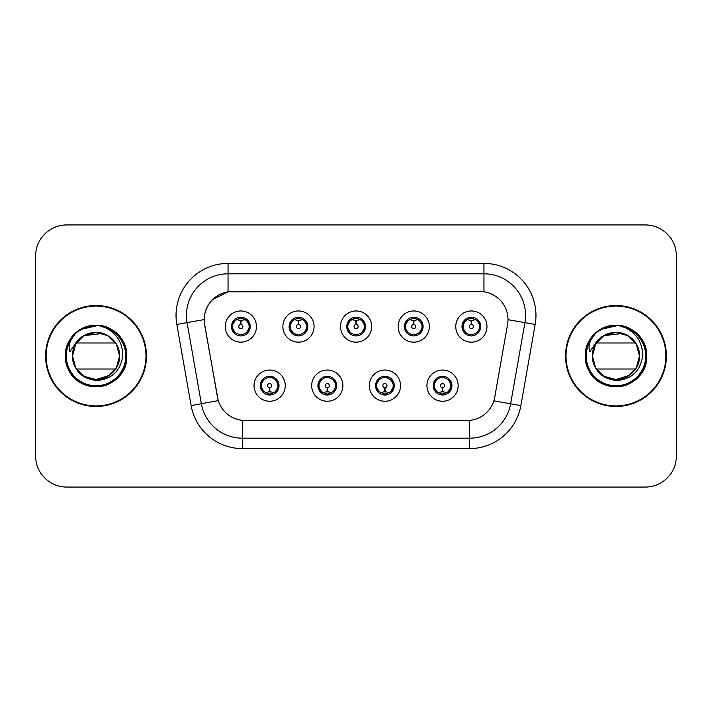 <?xml version="1.0" encoding="UTF-8"?>
<svg xmlns="http://www.w3.org/2000/svg" width="712" height="712" viewBox="0 0 712 712"><rect width="100%" height="100%" fill="white"/><g stroke="black" fill="none" stroke-linecap="round" stroke-linejoin="round"><path stroke-width="1.07" d="M231.48 326.559A9.363 9.363 0 0 0 240.843 335.922A9.363 9.363 0 0 0 250.206 326.559A9.363 9.363 0 0 0 240.843 317.196A9.363 9.363 0 0 0 231.48 326.559M289.108 326.559A9.363 9.363 0 0 0 298.47 335.922A9.363 9.363 0 0 0 307.833 326.559A9.363 9.363 0 0 0 298.47 317.196A9.363 9.363 0 0 0 289.108 326.559M346.744 326.559A9.363 9.363 0 0 0 356.107 335.922A9.363 9.363 0 0 0 365.47 326.559A9.363 9.363 0 0 0 356.107 317.196A9.363 9.363 0 0 0 346.744 326.559M404.372 326.559A9.363 9.363 0 0 0 413.734 335.922A9.363 9.363 0 0 0 423.097 326.559A9.363 9.363 0 0 0 413.734 317.196A9.363 9.363 0 0 0 404.372 326.559M461.999 326.559A9.363 9.363 0 0 0 471.362 335.922A9.363 9.363 0 0 0 480.725 326.559A9.363 9.363 0 0 0 471.362 317.196A9.363 9.363 0 0 0 461.999 326.559M260.298 385.646A9.363 9.363 0 0 0 269.661 395.009A9.363 9.363 0 0 0 279.024 385.646A9.363 9.363 0 0 0 269.661 376.283A9.363 9.363 0 0 0 260.298 385.646L263.93 391.68A8.322 8.322 0 0 1 263.93 379.612L260.378 385.646M317.926 385.646A9.363 9.363 0 0 0 327.289 395.009A9.363 9.363 0 0 0 336.651 385.646A9.363 9.363 0 0 0 327.289 376.283A9.363 9.363 0 0 0 317.926 385.646L321.557 391.68A8.322 8.322 0 0 1 321.557 379.612L318.015 385.646M375.553 385.646A9.363 9.363 0 0 0 384.916 395.009A9.363 9.363 0 0 0 394.279 385.646A9.363 9.363 0 0 0 384.916 376.283A9.363 9.363 0 0 0 375.553 385.646L379.193 391.68A8.322 8.322 0 0 1 379.193 379.612L375.642 385.646M433.19 385.646A9.363 9.363 0 0 0 442.553 395.009A9.363 9.363 0 0 0 451.915 385.646A9.363 9.363 0 0 0 442.553 376.283A9.363 9.363 0 0 0 433.19 385.646L436.821 391.68A8.322 8.322 0 0 1 436.821 379.612L433.27 385.646M204.655 324.467A28.088 28.088 0 0 1 232.317 291.502L479.897 291.502A28.088 28.088 0 0 1 507.558 324.467L494.715 397.287A28.088 28.088 0 0 1 467.054 420.498L245.15 420.498A28.088 28.088 0 0 1 217.489 397.287L204.655 324.467M256.445 326.559A15.602 15.602 0 0 1 240.843 342.161A15.602 15.602 0 0 1 225.241 326.559A15.602 15.602 0 0 1 240.843 310.957A15.602 15.602 0 0 1 256.445 326.559M486.972 326.559A15.602 15.602 0 0 1 471.362 342.161A15.602 15.602 0 0 1 455.76 326.559A15.602 15.602 0 0 1 471.362 310.957A15.602 15.602 0 0 1 486.972 326.559M429.336 326.559A15.602 15.602 0 0 1 413.734 342.161A15.602 15.602 0 0 1 398.133 326.559A15.602 15.602 0 0 1 413.734 310.957A15.602 15.602 0 0 1 429.336 326.559M371.708 326.559A15.602 15.602 0 0 1 356.107 342.161A15.602 15.602 0 0 1 340.496 326.559A15.602 15.602 0 0 1 356.107 310.957A15.602 15.602 0 0 1 371.708 326.559M314.081 326.559A15.602 15.602 0 0 1 298.47 342.161A15.602 15.602 0 0 1 282.869 326.559A15.602 15.602 0 0 1 298.47 310.957A15.602 15.602 0 0 1 314.081 326.559M285.263 385.646A15.602 15.602 0 0 1 269.661 401.248A15.602 15.602 0 0 1 254.05 385.646A15.602 15.602 0 0 1 269.661 370.044A15.602 15.602 0 0 1 285.263 385.646M458.154 385.646A15.602 15.602 0 0 1 442.553 401.248A15.602 15.602 0 0 1 426.942 385.646A15.602 15.602 0 0 1 442.553 370.044A15.602 15.602 0 0 1 458.154 385.646M400.527 385.646A15.602 15.602 0 0 1 384.916 401.248A15.602 15.602 0 0 1 369.314 385.646A15.602 15.602 0 0 1 384.916 370.044A15.602 15.602 0 0 1 400.527 385.646M342.89 385.646A15.602 15.602 0 0 1 327.289 401.248A15.602 15.602 0 0 1 311.687 385.646A15.602 15.602 0 0 1 327.289 370.044A15.602 15.602 0 0 1 342.89 385.646M45.586 356A50.454 50.454 0 0 0 96.04 406.454A50.454 50.454 0 0 0 146.494 356A50.454 50.454 0 0 0 96.04 305.546A50.454 50.454 0 0 0 45.586 356M565.506 356A50.454 50.454 0 0 0 615.96 406.454A50.454 50.454 0 0 0 666.414 356A50.454 50.454 0 0 0 615.96 305.546A50.454 50.454 0 0 0 565.506 356M466.947 420.498L242.356 420.365C230.421 418.674 222.384 412.159 218.255 400.82L204.549 324.467L204.433 315.434C207.13 302.413 214.997 294.546 228.045 291.813L479.79 291.502M212.523 299.565L228.267 291.787M176.825 324.458A52.012 52.012 0 0 1 228.045 263.413L483.955 263.413A52.012 52.012 0 0 1 535.175 324.458L520.864 405.6A52.012 52.012 0 0 1 469.644 448.587L242.356 448.587A52.012 52.012 0 0 1 191.136 405.6L176.825 324.458L187.069 322.652A41.608 41.608 0 0 1 228.045 273.817L483.955 273.817A41.608 41.608 0 0 1 524.931 322.652L510.62 403.793A41.608 41.608 0 0 1 469.644 438.183L242.356 438.183A41.608 41.608 0 0 1 201.38 403.793L187.069 322.652A41.608 41.608 0 0 1 186.437 315.434M245.053 420.498L242.356 420.365L242.356 448.587M191.136 405.6L218.192 400.633M217.56 398.168L217.391 397.287M187.069 322.652L204.121 319.59M676.4 256.133A31.203 31.203 0 0 0 645.197 224.93L66.803 224.93A31.203 31.203 0 0 0 35.6 256.133L35.6 455.867A31.203 31.203 0 0 0 66.803 487.07L645.197 487.07A31.203 31.203 0 0 0 676.4 455.867L676.4 256.133L676.4 455.867M35.6 256.133L35.6 455.867M645.197 224.93L66.803 224.93M66.803 487.07L645.197 487.07M239.882 320.204L240.567 320.329L240.754 324.485A2.074 2.074 180 0 0 238.769 326.612A2.074 2.074 180 0 0 240.843 328.641A2.074 2.074 180 0 0 242.917 326.612A2.074 2.074 180 0 0 240.932 324.485L241.119 320.329L241.804 320.204M245.364 319.572L241.11 320.534M240.576 320.534L236.322 319.572M241.208 318.246L242.97 318.513A8.322 8.322 0 0 1 243.032 318.531L243.46 317.57M242.454 335.779L242.018 334.8L246.575 332.593C249.992 328.579 249.992 324.556 246.575 320.525A8.322 8.322 0 0 1 246.575 332.593L250.117 326.559L246.575 320.525L241.733 318.282L242.454 317.338M239.232 335.779L239.668 334.8L235.111 332.593C231.694 328.57 231.694 324.547 235.111 320.525L231.569 326.577L235.111 332.593A8.322 8.322 0 0 1 235.129 320.516A8.322 8.322 0 0 0 232.521 326.559M238.404 318.602L240.478 318.246L240.442 317.472M241.733 334.836L242.178 335.824M243.068 334.578L238.413 334.515M239.232 317.338L239.668 318.317L235.111 320.525M239.953 318.282L239.508 317.294M270.613 392L269.928 391.885L269.75 387.72A2.074 2.074 -0 0 0 271.735 385.601A2.074 2.074 -0 0 0 269.661 383.563A2.074 2.074 -0 0 0 267.578 385.601A2.074 2.074 -0 0 0 269.572 387.72L269.385 391.885L268.7 392M265.14 392.632L269.394 391.671M269.919 391.671L274.182 392.632M269.296 393.958L267.534 393.692A8.322 8.322 0 0 1 267.472 393.674L267.045 394.635M275.393 379.612A8.322 8.322 0 0 1 275.375 391.698A8.322 8.322 0 0 0 277.983 385.646M272.091 393.603L270.017 393.958L270.053 394.733M268.05 394.866L268.771 393.923L263.93 391.68C260.503 387.657 260.503 383.635 263.93 379.612L267.472 377.618L267.045 376.657M268.05 376.425L268.486 377.405L267.472 377.618M268.771 377.369L268.326 376.381M267.436 377.627L272.091 377.689M271.272 376.425L270.542 377.369L271.842 377.618L272.269 376.657M275.384 379.612C278.81 383.643 278.81 387.666 275.393 391.68L278.935 385.637L275.384 379.612L271.842 377.618M271.272 394.866L270.827 393.887L275.393 391.68M270.542 393.923L270.996 394.911M297.518 320.204L298.203 320.329L298.381 324.485A2.074 2.074 180 0 0 296.397 326.612A2.074 2.074 180 0 0 298.47 328.641A2.074 2.074 180 0 0 300.553 326.612A2.074 2.074 180 0 0 298.568 324.485L298.746 320.329L299.432 320.204M303 319.572L298.737 320.534M298.212 320.534L293.949 319.572M298.835 318.246L300.598 318.513A8.322 8.322 0 0 1 300.66 318.531L301.087 317.57M300.081 335.779L299.645 334.8L304.202 332.593C307.628 328.579 307.628 324.556 304.202 320.525A8.322 8.322 0 0 1 304.202 332.593L307.753 326.559L304.202 320.525L299.36 318.282L300.081 317.338M296.86 317.338L297.305 318.317L292.748 320.525C289.321 324.547 289.321 328.57 292.748 332.593A8.322 8.322 0 0 1 292.757 320.516L289.197 326.577L292.748 332.593L296.29 334.587L295.863 335.548M296.041 318.602L298.114 318.246L298.079 317.472M299.36 334.836L299.805 335.824M300.695 334.578L296.041 334.515M296.86 335.779L297.589 334.836L296.29 334.587M355.146 320.204L355.831 320.329L356.018 324.485A2.074 2.074 180 0 0 354.024 326.612A2.074 2.074 180 0 0 356.107 328.641A2.074 2.074 180 0 0 358.18 326.612A2.074 2.074 180 0 0 356.196 324.485L356.374 320.329L357.059 320.204M360.628 319.572L356.365 320.534M355.84 320.534L351.586 319.572M356.463 318.246L358.225 318.513A8.322 8.322 0 0 1 358.287 318.531L358.715 317.57M357.718 335.779L357.273 334.8L361.838 332.593C365.256 328.579 365.256 324.556 361.829 320.525A8.322 8.322 0 0 1 361.838 332.593L365.381 326.559L361.829 320.525L356.988 318.282L357.718 317.338M354.496 317.338L354.932 318.317L350.375 320.525C346.949 324.547 346.949 328.57 350.375 332.593A8.322 8.322 0 0 1 350.384 320.516L346.824 326.577L350.375 332.593L353.917 334.587L353.49 335.548M353.668 318.602L355.742 318.246L355.706 317.472M356.988 334.836L357.442 335.824M358.323 334.578L353.668 334.515M354.496 335.779L355.217 334.836L353.917 334.587M412.773 320.204L413.458 320.329L413.645 324.485A2.074 2.074 180 0 0 411.661 326.612A2.074 2.074 180 0 0 413.734 328.641A2.074 2.074 180 0 0 415.808 326.612A2.074 2.074 180 0 0 413.823 324.485L414.01 320.329L414.695 320.204M418.255 319.572L414.001 320.534M413.467 320.534L409.213 319.572M414.099 318.246L415.861 318.513A8.322 8.322 0 0 1 415.924 318.531L416.351 317.57M415.345 335.779L414.909 334.8L419.466 332.593C422.883 328.579 422.883 324.556 419.466 320.525A8.322 8.322 0 0 1 419.466 332.593L423.008 326.559L419.466 320.525L414.624 318.282L415.345 317.338M412.123 317.338L412.56 318.317L408.003 320.525C404.585 324.547 404.585 328.57 408.003 332.593A8.322 8.322 0 0 1 408.02 320.516L404.46 326.577L408.003 332.593L411.545 334.587L411.118 335.548M411.296 318.602L413.369 318.246L413.334 317.472M414.624 334.836L415.069 335.824M416.351 335.548L415.924 334.587L411.305 334.515M412.123 335.779L412.844 334.836L411.545 334.587M470.409 320.204L471.095 320.329L471.273 324.485A2.074 2.074 180 0 0 469.288 326.612A2.074 2.074 180 0 0 471.362 328.641A2.074 2.074 180 0 0 473.444 326.612A2.074 2.074 180 0 0 471.46 324.485L471.638 320.329L472.323 320.204M475.892 319.572L471.629 320.534M471.104 320.534L466.841 319.572M471.727 318.246L473.489 318.513A8.322 8.322 0 0 1 473.551 318.531L473.978 317.57M472.973 335.779L472.537 334.8L477.093 332.593C480.52 328.579 480.52 324.556 477.093 320.525A8.322 8.322 0 0 1 477.093 332.593L480.644 326.559L477.093 320.525L472.252 318.282L472.973 317.338M469.751 317.338L470.196 318.317L465.639 320.525C462.213 324.547 462.213 328.57 465.639 332.593A8.322 8.322 0 0 1 465.648 320.516L462.088 326.577L465.639 332.593L469.181 334.587L468.754 335.548M468.932 318.602L471.006 318.246L470.97 317.472M472.252 334.836L472.697 335.824M473.978 335.548L473.551 334.587L468.932 334.515M469.751 335.779L470.481 334.836L469.181 334.587M470.481 318.282L470.027 317.294M328.25 392L327.565 391.885L327.378 387.72A2.074 2.074 -0 0 0 329.362 385.601A2.074 2.074 -0 0 0 327.289 383.563A2.074 2.074 -0 0 0 325.215 385.601A2.074 2.074 -0 0 0 327.2 387.72L327.013 391.885L326.327 392M322.767 392.632L327.022 391.671M327.556 391.671L331.81 392.632M326.924 393.958L325.17 393.692A8.322 8.322 0 0 1 325.099 393.674L324.672 394.635M328.899 376.425L328.463 377.405L333.02 379.612C336.438 383.643 336.438 387.666 333.02 391.68L336.562 385.637L333.02 379.612A8.322 8.322 0 0 1 333.002 391.698A8.322 8.322 0 0 0 335.61 385.646M329.727 393.603L327.654 393.958L327.689 394.733M325.678 394.866L326.399 393.923L321.557 391.68C318.139 387.657 318.139 383.635 321.557 379.612L325.099 377.618L324.672 376.657M325.678 376.425L326.114 377.405L325.099 377.618M326.399 377.369L325.954 376.381M325.072 377.627L329.718 377.689M328.899 394.866L328.463 393.887L333.02 391.68M328.179 393.923L328.624 394.911M385.877 392L385.192 391.885L385.014 387.72A2.074 2.074 -0 0 0 386.999 385.601A2.074 2.074 -0 0 0 384.916 383.563A2.074 2.074 -0 0 0 382.842 385.601A2.074 2.074 -0 0 0 384.827 387.72L384.649 391.885L383.964 392M380.395 392.632L384.658 391.671M385.183 391.671L389.437 392.632M384.56 393.958L382.798 393.692A8.322 8.322 0 0 1 382.736 393.674L382.308 394.635M386.527 376.425L386.091 377.405L390.648 379.612C394.074 383.643 394.074 387.666 390.648 391.68L394.199 385.637L390.648 379.612A8.322 8.322 0 0 1 390.639 391.698A8.322 8.322 0 0 0 393.238 385.646M387.355 393.603L385.281 393.958L385.317 394.733M383.305 394.866L384.035 393.923L379.193 391.68C375.767 387.657 375.767 383.635 379.193 379.612L382.736 377.618L382.308 376.657M383.305 376.425L383.75 377.405L382.736 377.618M384.035 377.369L383.581 376.381M382.7 377.627L387.355 377.689M386.527 394.866L386.091 393.887L390.648 391.68M385.806 393.923L386.251 394.911M443.505 392L442.82 391.885L442.642 387.72A2.074 2.074 -0 0 0 444.626 385.601A2.074 2.074 -0 0 0 442.553 383.563A2.074 2.074 -0 0 0 440.47 385.601A2.074 2.074 -0 0 0 442.455 387.72L442.277 391.885L441.591 392M438.031 392.632L442.286 391.671M442.811 391.671L447.074 392.632M442.188 393.958L440.425 393.692A8.322 8.322 0 0 1 440.363 393.674L439.936 394.635M444.163 376.425L443.718 377.405L448.275 379.612C451.702 383.643 451.702 387.666 448.275 391.68L451.826 385.637L448.275 379.612A8.322 8.322 0 0 1 448.266 391.698A8.322 8.322 0 0 0 450.874 385.646M444.982 393.603L442.909 393.958L442.944 394.733M440.942 394.866L441.663 393.923L436.821 391.68C433.394 387.657 433.394 383.635 436.821 379.612L440.363 377.618L439.936 376.657M440.942 376.425L441.378 377.405L440.363 377.618M441.663 377.369L441.218 376.381M440.327 377.627L444.982 377.689M444.163 394.866L443.718 393.887L448.275 391.68M443.434 393.923L443.887 394.911M145.969 356A49.929 49.929 0 0 0 96.04 306.071A49.929 49.929 0 0 0 46.111 356A49.929 49.929 0 0 0 96.04 405.929A49.929 49.929 0 0 0 145.969 356M75.881 332.896L71.636 338.974C69.046 343.335 68.486 347.563 69.936 351.666L77.51 340.434C84.568 333.376 92.969 331.053 102.706 333.447A23.514 23.514 0 0 0 73.612 348.933L72.49 356C73.932 371.032 82.183 379.211 97.25 380.519C112.051 378.98 120.542 370.81 122.695 356C122.793 343.024 117.008 333.608 105.331 327.734L98.3 325.42C89.819 324.921 82.343 327.413 75.881 332.896C93.744 315.372 128.124 330.582 126.709 356C126.291 367.561 121.182 376.417 111.375 382.558C92.257 394.804 64.329 378.677 65.371 356C65.789 344.439 70.897 335.583 80.705 329.442C99.822 317.196 127.751 333.323 126.709 356C127.751 378.677 99.822 394.804 80.705 382.558C60.547 372.127 60.547 339.873 80.705 329.442C90.931 324.022 101.149 324.022 111.375 329.442C131.533 339.873 131.533 372.127 111.375 382.558C92.257 394.804 64.329 378.677 65.371 356C65.789 344.439 70.897 335.583 80.705 329.442C99.822 317.196 127.751 333.323 126.709 356C127.751 378.677 99.822 394.804 80.705 382.558C70.897 376.417 65.789 367.561 65.371 356C64.329 333.323 92.257 317.196 111.375 329.442C131.533 339.873 131.533 372.127 111.375 382.558C101.149 387.978 90.931 387.978 80.705 382.558C60.547 372.127 60.547 339.873 80.705 329.442C90.931 324.022 101.149 324.022 111.375 329.442C131.533 339.873 131.533 372.127 111.375 382.558C92.257 394.804 64.329 378.677 65.371 356C65.789 344.439 70.897 335.583 80.705 329.442C90.931 324.022 101.149 324.022 111.375 329.442C131.533 339.873 131.533 372.127 111.375 382.558C92.257 394.804 64.329 378.677 65.371 356C64.329 333.323 92.257 317.196 111.375 329.442C121.182 335.583 126.291 344.439 126.709 356C127.751 378.677 99.822 394.804 80.705 382.558C60.547 372.127 60.547 339.873 80.705 329.442C99.822 317.196 127.751 333.323 126.709 356C126.291 367.561 121.182 376.417 111.375 382.558C101.149 387.978 90.931 387.978 80.705 382.558C60.547 372.127 60.547 339.873 80.705 329.442C90.931 324.022 101.149 324.022 111.375 329.442C131.533 339.873 131.533 372.127 111.375 382.558C92.257 394.804 64.329 378.677 65.371 356C65.789 344.439 70.897 335.583 80.705 329.442C99.822 317.196 127.751 333.323 126.709 356C127.751 378.677 99.822 394.804 80.705 382.558C60.547 372.127 60.547 339.873 80.705 329.442C90.931 324.022 101.149 324.022 111.375 329.442C121.182 335.583 126.291 344.439 126.709 356C127.751 378.677 99.822 394.804 80.705 382.558C60.547 372.127 60.547 339.873 80.705 329.442C99.822 317.196 127.751 333.323 126.709 356C126.291 367.561 121.182 376.417 111.375 382.558C92.257 394.804 64.329 378.677 65.371 356C64.329 333.323 92.257 317.196 111.375 329.442C121.182 335.583 126.291 344.439 126.709 356C128.498 387.506 80.127 398.542 68.263 369.003M107.797 335.637L114 340.817L107.797 335.637L102.706 333.447L107.797 335.637L116.403 344.243L119.554 356C119.233 364.864 115.317 371.655 107.797 376.363C93.139 385.753 71.725 373.391 72.526 356L75.677 344.243L84.283 335.637L78.08 340.817L84.283 335.637L96.04 332.486L107.797 335.637L116.403 344.243L119.554 356C119.233 364.864 115.317 371.655 107.797 376.363C93.139 385.753 71.725 373.391 72.526 356L75.677 344.243L84.283 335.637L102.715 333.447L107.797 335.637L116.403 344.243L119.554 356C120.355 373.391 98.941 385.753 84.283 376.363C76.763 371.655 72.838 364.864 72.526 356L73.594 348.978M108.856 375.714L96.04 379.514L84.283 376.363L75.677 367.757L72.526 356L75.677 344.243L84.283 335.637L96.04 332.486L107.797 335.637L111.072 337.915L107.797 335.637L102.706 333.447L107.797 335.637L116.403 344.243L119.554 356L116.403 367.757L107.797 376.363L116.403 367.757L119.554 356C119.233 364.864 115.317 371.655 107.797 376.363C93.139 385.753 71.725 373.391 72.526 356L75.677 344.243L84.283 335.637L75.677 344.243L72.526 356L73.612 348.933L72.526 356C71.725 338.609 93.139 326.247 107.797 335.637C115.317 340.345 119.233 347.136 119.554 356C119.233 364.864 115.317 371.655 107.797 376.363C93.139 385.753 71.725 373.391 72.526 356C72.838 347.136 76.763 340.345 84.283 335.637C98.941 326.247 120.355 338.609 119.554 356L116.403 367.757L107.797 376.363L96.04 379.514L84.283 376.363L81.008 374.085M110.013 374.913L107.797 376.363L96.04 379.514L84.283 376.363L75.677 367.757L72.526 356C72.838 347.136 76.763 340.345 84.283 335.637C98.941 326.247 120.355 338.609 119.554 356C119.233 364.864 115.317 371.655 107.797 376.363C93.139 385.753 71.725 373.391 72.526 356L75.677 367.757L84.283 376.363L96.04 379.514L109.23 375.464L96.04 379.514L84.283 376.363L75.677 367.757L72.526 356M84.283 335.637L76.442 342.997L115.629 342.997L107.797 335.637L102.706 333.447L107.797 335.637L116.403 344.243L119.554 356L116.403 344.243L107.797 335.637L102.706 333.447C113.208 337.185 118.824 344.706 119.554 356M115.629 342.997L107.654 335.557M106.649 335.014L97.126 332.513M94.954 332.513L85.431 335.014M84.425 335.557L76.567 342.81M78.071 371.175L84.283 376.363L96.04 379.514L107.797 376.363L115.629 369.003L107.797 376.363L115.629 369.003L107.797 376.363L96.04 379.514L84.283 376.363L79.762 372.972M76.834 369.564L76.442 369.003L76.834 369.564M75.926 332.851L80.705 329.442L98.3 325.42L80.705 329.442L75.926 332.851L80.705 329.442L75.926 332.851L80.705 329.442L98.3 325.42L80.705 329.442L75.926 332.851L80.705 329.442L98.3 325.42L80.705 329.442L75.926 332.851M85.458 327.217L96.28 325.331L80.705 329.442L75.944 332.833L80.705 329.442L96.28 325.331L80.705 329.442L75.944 332.833L80.705 329.442L96.28 325.331L80.705 329.442L75.944 332.833L80.705 329.442L96.28 325.331L80.705 329.442L75.944 332.833L80.705 329.442L96.28 325.331L80.705 329.442L75.944 332.833L80.705 329.442L96.28 325.331L80.705 329.442L75.944 332.833L84.55 327.565M75.944 332.833L80.705 329.442L96.28 325.331M115.629 369.003L76.442 369.003M77.323 370.24L85.137 376.835M86.526 377.502L95.515 379.514M97.882 379.443L107.868 376.328L115.513 369.19M665.889 356A49.929 49.929 0 0 0 615.96 306.071A49.929 49.929 0 0 0 566.031 356A49.929 49.929 0 0 0 615.96 405.929A49.929 49.929 0 0 0 665.889 356M595.802 332.896L591.556 338.974C588.975 343.335 588.406 347.563 589.856 351.666L597.43 340.434C604.488 333.376 612.89 331.053 622.626 333.447A23.514 23.514 0 0 0 593.532 348.933L592.42 356C593.852 371.032 602.103 379.211 617.171 380.519C631.98 378.98 640.462 370.81 642.616 356C642.713 343.024 636.928 333.608 625.252 327.734L618.221 325.42C609.739 324.921 602.272 327.413 595.802 332.896C613.664 315.372 648.053 330.582 646.63 356C646.211 367.561 641.103 376.417 631.295 382.558C612.178 394.804 584.249 378.677 585.291 356C585.709 344.439 590.818 335.583 600.625 329.442C619.743 317.196 647.671 333.323 646.63 356C647.671 378.677 619.743 394.804 600.625 382.558C580.467 372.127 580.467 339.873 600.625 329.442C610.851 324.022 621.069 324.022 631.295 329.442C651.453 339.873 651.453 372.127 631.295 382.558C612.178 394.804 584.249 378.677 585.291 356C585.709 344.439 590.818 335.583 600.625 329.442C619.743 317.196 647.671 333.323 646.63 356C647.671 378.677 619.743 394.804 600.625 382.558C590.818 376.417 585.709 367.561 585.291 356C584.249 333.323 612.178 317.196 631.295 329.442C651.453 339.873 651.453 372.127 631.295 382.558C621.069 387.978 610.851 387.978 600.625 382.558C580.467 372.127 580.467 339.873 600.625 329.442C610.851 324.022 621.069 324.022 631.295 329.442C651.453 339.873 651.453 372.127 631.295 382.558C612.178 394.804 584.249 378.677 585.291 356C585.709 344.439 590.818 335.583 600.625 329.442C610.851 324.022 621.069 324.022 631.295 329.442C651.453 339.873 651.453 372.127 631.295 382.558C612.178 394.804 584.249 378.677 585.291 356C584.249 333.323 612.178 317.196 631.295 329.442C641.103 335.583 646.211 344.439 646.63 356C647.671 378.677 619.743 394.804 600.625 382.558C580.467 372.127 580.467 339.873 600.625 329.442C619.743 317.196 647.671 333.323 646.63 356C646.211 367.561 641.103 376.417 631.295 382.558C621.069 387.978 610.851 387.978 600.625 382.558C580.467 372.127 580.467 339.873 600.625 329.442C610.851 324.022 621.069 324.022 631.295 329.442C651.453 339.873 651.453 372.127 631.295 382.558C612.178 394.804 584.249 378.677 585.291 356C585.709 344.439 590.818 335.583 600.625 329.442C619.743 317.196 647.671 333.323 646.63 356C647.671 378.677 619.743 394.804 600.625 382.558C580.467 372.127 580.467 339.873 600.625 329.442C610.851 324.022 621.069 324.022 631.295 329.442C641.103 335.583 646.211 344.439 646.63 356C647.671 378.677 619.743 394.804 600.625 382.558C580.467 372.127 580.467 339.873 600.625 329.442C619.743 317.196 647.671 333.323 646.63 356C646.211 367.561 641.103 376.417 631.295 382.558C612.178 394.804 584.249 378.677 585.291 356C584.249 333.323 612.178 317.196 631.295 329.442C641.103 335.583 646.211 344.439 646.63 356C648.418 387.506 600.047 398.542 588.183 369.003M598 340.817L604.203 335.637L615.96 332.486L627.717 335.637L636.323 344.243L639.474 356C639.162 364.864 635.237 371.655 627.717 376.363C613.059 385.753 591.645 373.391 592.446 356L595.597 367.757L604.203 376.363L615.96 379.514L627.717 376.363L632.514 372.705L627.717 376.363L615.96 379.514L604.203 376.363L595.597 367.757L592.446 356L595.597 344.243L604.203 335.637L622.635 333.447L627.717 335.637L636.323 344.243L639.474 356C639.162 364.864 635.237 371.655 627.717 376.363C613.059 385.753 591.645 373.391 592.446 356L595.597 344.243L604.203 335.637L599.406 339.295M627.717 335.637L633.92 340.817L627.717 335.637L622.626 333.447L627.717 335.637L636.323 344.243L639.474 356C640.275 373.391 618.861 385.753 604.203 376.363C596.683 371.655 592.767 364.864 592.446 356L593.514 348.978M627.717 376.363L636.323 367.757L639.474 356C638.744 344.706 633.128 337.185 622.626 333.447L627.717 335.637L636.323 344.243L639.474 356L636.323 344.243L627.717 335.637L622.626 333.447L627.717 335.637L636.323 344.243L639.474 356C640.275 373.391 618.861 385.753 604.203 376.363C596.683 371.655 592.767 364.864 592.446 356L595.597 344.243L604.203 335.637L615.96 332.486L627.717 335.637L630.992 337.915L627.717 335.637L622.626 333.447L627.717 335.637L636.323 344.243L639.474 356C639.162 364.864 635.237 371.655 627.717 376.363C613.059 385.753 591.645 373.391 592.446 356L595.597 344.243L604.203 335.637L595.597 344.243L592.446 356L593.532 348.933L592.446 356C591.645 338.609 613.059 326.247 627.717 335.637C635.237 340.345 639.162 347.136 639.474 356C640.275 373.391 618.861 385.753 604.203 376.363C596.683 371.655 592.767 364.864 592.446 356C592.767 347.136 596.683 340.345 604.203 335.637C618.861 326.247 640.275 338.609 639.474 356C639.162 364.864 635.237 371.655 627.717 376.363C613.059 385.753 591.645 373.391 592.446 356L593.532 348.933M629.159 375.464L615.96 379.514L604.203 376.363L595.597 367.757L592.446 356C591.645 373.391 613.059 385.753 627.717 376.363C635.237 371.655 639.162 364.864 639.474 356L636.323 367.757L627.717 376.363L615.96 379.514L604.203 376.363L600.928 374.085M604.203 335.637L596.371 342.997C604.666 329.158 627.254 329.158 635.558 342.997L627.575 335.557M626.569 335.014L617.046 332.513M614.874 332.513L605.351 335.014M604.346 335.557L596.487 342.81M596.754 369.564L596.371 369.003L596.754 369.564M596.371 342.997L635.558 342.997M595.846 332.851L600.625 329.442L618.221 325.42L600.625 329.442L595.846 332.851L600.625 329.442L595.846 332.851L600.625 329.442L618.221 325.42L600.625 329.442L595.846 332.851L600.625 329.442L618.221 325.42L600.625 329.442L595.846 332.851M605.378 327.217L616.2 325.331L600.625 329.442L595.864 332.833L600.625 329.442L616.2 325.331L600.625 329.442L595.864 332.833L600.625 329.442L616.2 325.331L600.625 329.442L595.864 332.833L600.625 329.442L616.2 325.331L600.625 329.442L595.864 332.833L600.625 329.442L616.2 325.331L600.625 329.442L595.864 332.833L600.625 329.442L616.2 325.331L600.625 329.442L595.864 332.833L604.47 327.565M595.864 332.833L600.625 329.442L616.2 325.331M635.558 369.003L596.371 369.003M597.243 370.24L605.058 376.835M606.446 377.502L615.435 379.514M617.811 379.443L627.788 376.328L635.433 369.19M483.955 263.413L483.955 291.795M469.644 420.374L469.644 448.587M493.843 400.838L520.864 405.6M507.985 319.67L535.175 324.458M228.045 263.413L228.045 291.813M243.032 334.587L243.46 335.548M238.653 318.531L238.226 317.57M238.653 334.587L238.226 335.548M271.842 393.674L272.269 394.635M290.149 326.559A8.322 8.322 0 0 1 292.757 320.516M300.66 334.587L301.087 335.548M296.29 318.531L295.863 317.57M347.785 326.559A8.322 8.322 0 0 1 350.384 320.516M358.287 334.587L358.715 335.548M353.917 318.531L353.49 317.57M405.413 326.559A8.322 8.322 0 0 1 408.02 320.516M411.545 318.531L411.118 317.57M463.04 326.559A8.322 8.322 0 0 1 465.648 320.516M469.181 318.531L468.754 317.57M329.478 393.674L329.905 394.635M329.478 377.618L329.905 376.657M387.106 393.674L387.533 394.635M387.106 377.618L387.533 376.657M444.733 393.674L445.16 394.635M444.733 377.618L445.16 376.657M71.636 338.974A29.762 29.762 0 0 0 96.04 385.762A29.762 29.762 0 0 0 105.331 327.734M591.556 338.974A29.762 29.762 0 0 0 615.96 385.762A29.762 29.762 0 0 0 625.252 327.734M242.178 317.294L241.724 318.282M239.508 335.824L239.962 334.836M268.326 394.911L268.78 393.923M270.996 376.381L270.542 377.369M299.805 317.294L299.352 318.282M297.598 318.282L297.135 317.294M297.135 335.824L297.598 334.836M357.442 317.294L356.988 318.282M355.226 318.282L354.772 317.294M354.772 335.824L355.226 334.836M415.069 317.294L414.615 318.282M412.853 318.282L412.399 317.294M412.399 335.824L412.853 334.836M472.697 317.294L472.243 318.282M470.027 335.824L470.481 334.836M325.954 394.911L326.408 393.923M328.624 376.381L328.17 377.369M383.581 394.911L384.044 393.923M386.251 376.381L385.797 377.369M441.218 394.911L441.671 393.923M443.887 376.381L443.434 377.369"/></g></svg>
